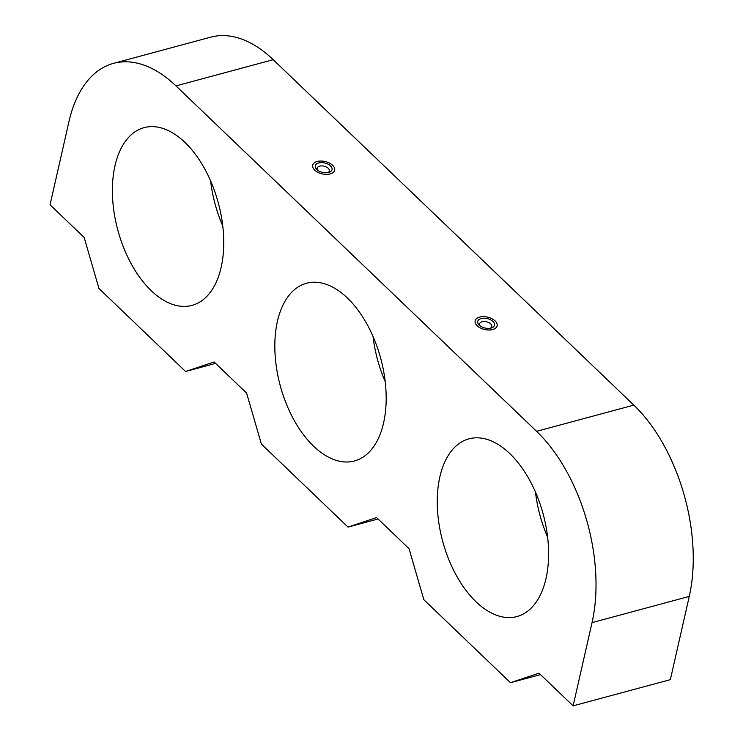<?xml version="1.0" encoding="UTF-8"?>
<svg xmlns="http://www.w3.org/2000/svg" width="743" height="743" viewBox="0 0 743 743"><rect width="100%" height="100%" fill="white"/><g stroke="black" fill="none" stroke-linecap="round" stroke-linejoin="round"><path stroke-width="1.11" d="M376.562 517.574L409.049 548.705L423.835 599.694L510.478 682.696L539.009 673.177L573.122 705.85L592.032 622.625A140.882 79.668 -105.1 0 0 536.595 431.33L175.97 85.9A140.882 79.668 -105.1 0 0 113.512 63.359A140.882 79.668 -105.1 0 0 68.96 121.583L50.06 204.808L84.173 237.491L98.949 288.498L185.592 371.491L214.123 361.98L246.611 393.093L261.397 444.1L348.03 527.093L376.562 517.574M114.998 165.68A92.039 52.047 -105.1 0 0 131.492 264.304A92.039 52.047 -105.1 0 0 192.019 305.382A92.039 52.047 -105.1 0 0 218.321 202.96A92.039 52.047 -105.1 0 0 144.105 127.638A92.039 52.047 -105.1 0 0 114.998 165.68M277.436 321.273A92.039 52.047 -105.1 0 0 293.931 419.906A92.039 52.047 -105.1 0 0 354.457 460.976A92.039 52.047 -105.1 0 0 380.76 358.563A92.039 52.047 -105.1 0 0 306.543 283.241A92.039 52.047 -105.1 0 0 277.436 321.273M439.865 476.867A92.039 52.047 -105.1 0 0 456.36 575.491A92.039 52.047 -105.1 0 0 516.896 616.569A92.039 52.047 -105.1 0 0 543.189 514.156A92.039 52.047 -105.1 0 0 468.972 438.834A92.039 52.047 -105.1 0 0 439.865 476.867M378.048 518.995L348.03 527.093M573.122 705.85L670.353 679.641L689.263 596.415A140.882 79.668 -105.1 0 0 633.825 405.121L273.201 59.681A140.882 79.668 -105.1 0 0 210.743 37.15L113.512 63.359M535.471 492.061A92.039 52.047 -105.1 0 0 547.619 537.124M373.042 336.468A92.039 52.047 -105.1 0 0 385.19 381.531M210.603 180.874A92.039 52.047 -105.1 0 0 222.751 225.937M540.495 674.598L510.478 682.696M330.171 173.936A11.275 6.353 12.8 0 0 334.666 170.203A11.275 6.353 12.8 0 0 325.081 161.519A11.275 6.353 12.8 0 0 312.682 165.215A11.275 6.353 12.8 0 0 318.023 172.404A11.275 6.353 12.8 0 0 330.171 173.936M492.618 329.539A11.275 6.353 12.8 0 0 497.104 325.805A11.275 6.353 12.8 0 0 487.529 317.122A11.275 6.353 12.8 0 0 475.13 320.818A11.275 6.353 12.8 0 0 480.461 328.007A11.275 6.353 12.8 0 0 492.618 329.539M215.609 363.401L185.592 371.491M328.74 174.224A11.275 6.353 -167.2 0 1 317.307 172.023A11.275 6.353 -167.2 0 1 312.682 165.215A11.275 6.353 -167.2 0 1 325.081 161.519A11.275 6.353 -167.2 0 1 334.666 170.203A11.275 6.353 -167.2 0 1 328.74 174.224M331.183 166.608A8.591 4.839 12.8 0 0 319.267 162.838A8.591 4.839 12.8 0 0 316.815 169.534A8.591 4.839 12.8 0 0 329.065 172.32A8.591 4.839 12.8 0 0 331.183 166.608M327.969 172.599A6.241 3.52 12.8 0 0 329.335 170.983A6.241 3.52 12.8 0 0 328.703 168.8A6.241 3.52 12.8 0 0 322.183 165.912A6.241 3.52 12.8 0 0 317.159 168.215A6.241 3.52 12.8 0 0 317.688 170.268M491.615 329.762A11.275 6.353 -167.2 0 1 479.959 327.737A11.275 6.353 -167.2 0 1 475.13 320.818A11.275 6.353 -167.2 0 1 487.529 317.122A11.275 6.353 -167.2 0 1 497.104 325.805A11.275 6.353 -167.2 0 1 491.615 329.762M493.454 321.988A8.591 4.839 12.8 0 0 481.548 318.468A8.591 4.839 12.8 0 0 479.263 325.137A8.591 4.839 12.8 0 0 491.513 327.923A8.591 4.839 12.8 0 0 493.454 321.988M490.417 328.202A6.241 3.52 12.8 0 0 491.773 326.586A6.241 3.52 12.8 0 0 491.021 324.236A6.241 3.52 12.8 0 0 484.492 321.505A6.241 3.52 12.8 0 0 479.597 323.818A6.241 3.52 12.8 0 0 480.127 325.871M689.263 596.415L592.032 622.625M633.825 405.121L536.595 431.33M273.201 59.681L175.97 85.9"/></g></svg>
